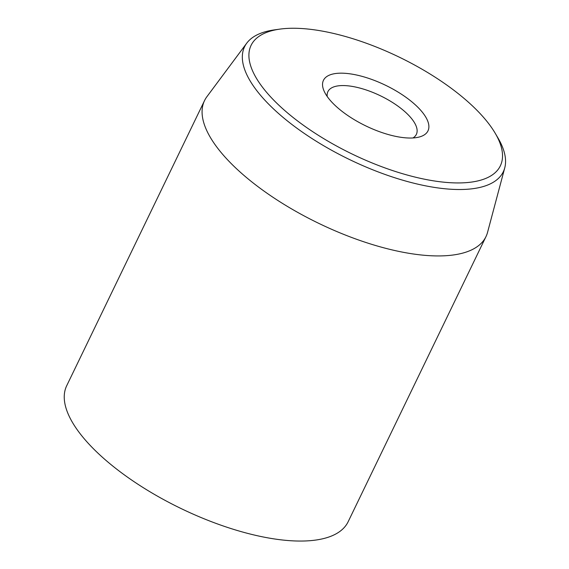 <?xml version="1.0" encoding="UTF-8"?>
<svg xmlns="http://www.w3.org/2000/svg" width="569" height="569" viewBox="0 0 569 569"><rect width="100%" height="100%" fill="white"/><g stroke="black" fill="none" stroke-linecap="round" stroke-linejoin="round"><path stroke-width="0.85" d="M327.218 96.51A49.119 19.111 -154.2 0 1 327.908 91.63A49.119 19.111 -154.2 0 1 380.455 95.798A49.119 19.111 -154.2 0 1 416.359 134.384A49.119 19.111 -154.2 0 1 412.959 137.954M407.304 137.954A58.052 22.589 25.8 0 0 418.933 137.093A58.052 22.589 25.8 0 0 385.547 85.265A58.052 22.589 25.8 0 0 324.188 91.289A58.052 22.589 25.8 0 0 407.304 137.954M300.375 28.45A138.431 53.87 -154.2 0 1 495.208 133.246A138.431 53.87 -154.2 0 1 438.009 181.497A138.431 53.87 -154.2 0 1 277.537 103.921A138.431 53.87 -154.2 0 1 279.827 29.126A138.431 53.87 -154.2 0 1 300.375 28.45M204.541 100.585L66.708 385.711A156.297 60.819 25.8 0 0 180.949 508.487A156.297 60.819 25.8 0 0 348.136 521.759L485.969 236.633A156.297 60.819 -154.2 0 1 430.313 255.716A156.297 60.819 -154.2 0 1 269.158 194.698A156.297 60.819 -154.2 0 1 204.541 100.585A156.297 60.819 -154.2 0 1 206.903 96.694L246.768 43.137A143.673 55.904 25.8 0 0 299.891 130.358A143.673 55.904 25.8 0 0 452.142 189.313A143.673 55.904 25.8 0 0 504.753 167.855A143.673 55.904 25.8 0 0 497.967 137.94L495.208 133.246M279.827 29.126L274.436 29.88A143.673 55.904 25.8 0 0 246.768 43.137M504.753 167.855L487.548 232.365A156.297 60.819 -154.2 0 1 485.969 236.633"/></g></svg>
